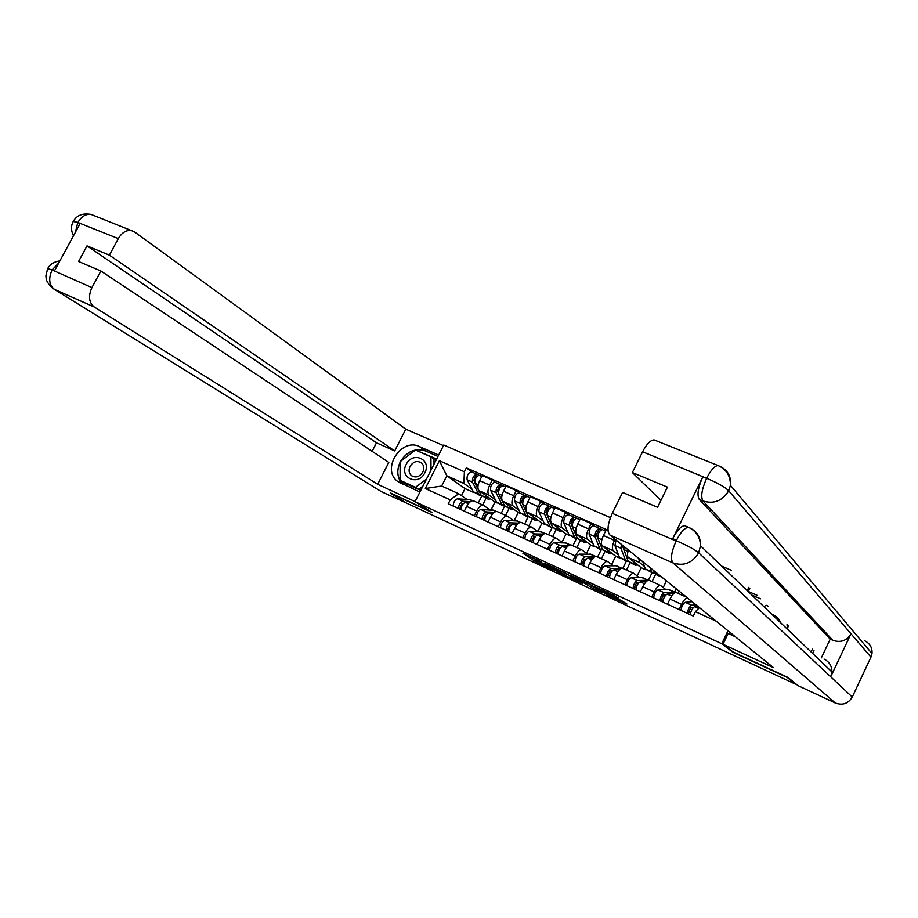 <?xml version="1.0" encoding="UTF-8"?>
<svg xmlns="http://www.w3.org/2000/svg" width="918" height="918" viewBox="0 0 918 918"><rect width="100%" height="100%" fill="white"/><g stroke="black" fill="none" stroke-linecap="round" stroke-linejoin="round"><path stroke-width="1.38" d="M541.861 562.091L522.881 553.279L534.987 561.311L553.29 569.952L542.377 564.088L547.954 566.165L536.273 560.026L541.861 562.091M618.411 598.49L614.245 595.575L593.866 586.223L606.982 594.91L626.937 604.055L621.245 600.464L605.226 593.556L597.836 588.427L618.56 598.203M721.766 643.759L732.725 652.147L787.311 677.495L795.436 684.117L405.71 502.72L390.299 493.104L432.367 512.646L415.039 501.664L721.766 643.759L727.985 630.769M566.28 573.463L544.454 563.296L558.385 572.316L577.674 581.197L566.28 573.463M570.009 575.058L591.146 584.995L602.128 592.558L593.051 588.438L584.25 583.114L577.881 580.245L582.666 583.515L580.474 582.494L570.009 575.058M731.359 570.319L721.651 566.096M610.436 517.637L443.75 445.012L415.039 501.664M812.717 653.49L814.014 650.736M473.849 500.999L473.447 500.815C471.198 500.471 468.937 502.341 466.677 506.426L464.301 511.154M495.284 499.621L489.133 495.204C487.355 493.287 487.538 489.914 489.684 485.083L479.655 480.63C477.521 485.45 477.349 488.812 479.15 490.728L494.986 502.043L491.038 509.915M479.655 480.63L482.225 475.535L492.255 479.965L495.789 482.604M474.296 515.732L476.683 510.993C478.944 506.885 481.193 504.992 483.43 505.325L490.097 509.869M508.997 508.526L505.589 515.354M489.684 485.083L492.255 479.965M501.285 513.414L504.43 506.197M497.533 511.716L497.154 511.544C494.94 511.223 492.702 513.128 490.441 517.259L488.055 522.032M519.726 493.161L516.295 490.568L506.07 486.058L503.489 491.199C501.331 496.064 501.125 499.449 502.869 501.343L518.245 512.496L514.195 520.621M498.233 526.702L500.631 521.906C502.892 517.752 505.129 515.824 507.31 516.134L513.793 520.609M532.337 519.003L528.906 525.899M519.014 510.259L513.036 505.898C511.315 504.005 511.544 500.62 513.713 495.731L516.295 490.568M524.717 524.006L528.045 516.834M521.665 522.629L521.298 522.457C519.14 522.17 516.914 524.121 514.642 528.298L512.244 533.117M544.11 503.925L540.782 501.366L530.363 496.764L527.77 501.974C525.589 506.874 525.348 510.27 527.024 512.152L541.941 523.134L537.81 531.453M522.617 537.868L525.027 533.025C527.299 528.825 529.502 526.863 531.648 527.139L537.925 531.545M556.09 529.675L552.636 536.64M543.181 521.091L537.386 516.788C535.733 514.918 535.997 511.51 538.178 506.587L540.782 501.366M552.097 527.689L548.574 534.804M546.256 533.748L545.889 533.587C543.789 533.324 541.586 535.309 539.314 539.532L536.892 544.408M568.942 514.895L565.729 512.37L555.115 507.688L552.51 512.944C550.307 517.89 550.02 521.309 551.638 523.168L566.073 533.966L561.954 542.274M547.461 549.251L549.882 544.351C552.166 540.117 554.357 538.109 556.434 538.361L562.516 542.676M580.279 540.541L576.814 547.576M567.806 532.119L562.195 527.896C560.6 526.037 560.909 522.617 563.124 517.649L565.729 512.37M572.866 545.785L576.366 538.705M571.306 545.085L570.962 544.925C568.908 544.695 566.727 546.715 564.444 550.995L562.011 555.906M594.256 526.071L591.158 523.581L580.348 518.808L577.72 524.121C575.506 529.124 575.173 532.543 576.722 534.391L590.641 545.005L586.556 553.279M572.786 560.841L575.219 555.906C577.514 551.615 579.671 549.572 581.702 549.79L587.566 554.036M604.916 551.603L601.428 558.718M592.89 543.364L587.474 539.21C585.948 537.363 586.304 533.932 588.53 528.917L591.158 523.581M597.607 556.985L601.095 549.893L599.752 548.505L595.013 536.72C594.99 532.429 596.436 529.629 599.362 528.32L602.07 529.537M596.838 556.641L596.505 556.48C594.508 556.285 592.351 558.351 590.056 562.665L587.612 567.645M608.095 531.052L606.052 530.156L603.413 535.515C601.175 540.564 600.797 544.007 602.277 545.831L615.668 556.251L611.629 564.49M598.593 572.671L601.049 567.68C603.344 563.331 605.478 561.254 607.452 561.437L613.098 565.591M630.012 562.883L626.501 570.055M618.445 554.816L613.247 550.743C611.79 548.918 612.191 545.476 614.44 540.404L615.026 539.21M622.817 568.391L626.317 561.231M622.863 568.414L622.542 568.265C620.602 568.104 618.48 570.204 616.173 574.565L613.717 579.591M628.405 550.054C627.224 553.841 627.201 556.319 628.337 557.49L641.166 567.703L637.172 575.884M624.906 584.72L627.373 579.671C629.691 575.288 631.802 573.165 633.707 573.314L639.123 577.388M655.578 574.37L652.055 581.61M644.493 566.498L639.513 562.493L638.802 558.477M648.372 580.268L652.032 572.763M649.405 580.417L649.083 580.279C647.213 580.153 645.113 582.287 642.807 586.705L640.328 591.789M666.422 580.865L663.221 587.486M651.746 597.021L654.224 591.915C656.542 587.474 658.631 585.317 660.478 585.432L665.642 589.402M679.148 591.181L678.081 593.395M674.546 592.11L676.164 588.771M676.463 592.661L676.164 592.523C674.351 592.431 672.286 594.623 669.968 599.087L667.478 604.216M679.125 609.552L681.615 604.4C683.623 600.464 685.505 598.249 687.261 597.756M645.813 569.78L641.166 567.703M619.857 558.121L615.668 556.251M594.394 546.692L590.641 545.005M569.401 535.469L566.073 533.966M544.867 524.453L541.941 523.134M520.793 513.632L518.245 512.496M497.143 503.007L494.986 502.043M471.99 489.179L463.888 483.442L446.825 475.799L441.65 486.035L458.69 493.735L466.826 499.335M478.278 502.995L481.743 496.099L481.239 495.743M473.917 492.587L465.024 488.594L446.825 475.799L439.401 460.721L464.382 471.783L463.888 483.442M481.743 496.099L480.94 495.743M465.024 488.594L461.467 495.651M458.69 493.735L450.222 499.862L425.321 488.502L439.401 460.721M608.026 530.306L466.355 467.859L464.382 471.783M716.132 621.153L695.396 611.698L699.459 607.636M450.222 499.862L448.236 503.798L693.297 616.058L695.396 611.698M747.241 590.653L748.836 587.313M486.081 498.222L482.684 504.992M472.3 472.231L466.355 467.859M425.321 488.502L441.65 486.035M533.599 558.167L535.837 559.659L534.987 561.311M565.385 573.498L568.391 574.886M548.126 565.098L557.674 571.719L564.742 574.806L548.207 564.937M589.735 584.215L593.12 586.35M581.771 581.071L572.947 576.871L583.389 582.528L584.468 582.93L581.989 580.612M487.642 498.933L481.17 495.272L475.019 483.281C474.698 479.047 476.121 476.396 479.288 475.317L479.517 475.421M490.556 498.887L488.146 499.151L485.197 495.054M474.755 482.157L473.768 480.252L475.822 476.431L476.637 476.798M475.857 477.98L474.606 477.062M481.445 495.72L478.645 494.136L472.472 482.145C472.139 477.911 473.562 475.26 476.729 474.181L479.185 475.283M479.77 495.399L473.321 491.75L467.09 479.747C466.734 475.524 468.157 472.873 471.336 471.806L471.577 471.909M475.765 476.419L477.05 474.354M463.315 503.569L462.064 503.5L459.608 509.008M470.601 499.828L457.485 498.795C454.8 499.771 453.366 502.203 453.205 506.07M470.441 501.653L462.867 501.239C460.182 502.226 458.748 504.659 458.575 508.526M461.169 507.964L460.331 507.585M469.35 502.605L465.415 502.398C462.729 503.385 461.295 505.818 461.111 509.697M511.096 509.467L504.556 505.772L498.681 493.815C498.405 489.569 499.828 486.884 502.949 485.76L503.179 485.863M513.954 509.375L511.578 509.685L508.744 505.6M498.44 492.897L497.372 490.74L499.426 486.873L500.344 487.286M499.53 488.548L498.199 487.573M504.785 506.162L501.985 504.613L496.076 492.656C495.8 488.422 497.223 485.737 500.356 484.612L502.857 485.737M503.075 505.864L496.569 502.18L490.591 490.212C490.304 485.978 491.727 483.304 494.859 482.191L495.1 482.294M499.381 486.861L500.666 484.773M534.976 520.185L528.378 516.455L522.767 504.544C522.56 500.287 523.994 497.579 527.07 496.409L527.288 496.5M537.776 520.07L535.446 520.403L532.715 516.341M522.572 503.879L521.413 501.423L523.478 497.522L524.488 497.969M523.627 499.335L522.227 498.279M528.55 516.788L525.762 515.285L520.116 503.362C519.909 499.117 521.332 496.397 524.419 495.238L526.966 496.386M526.806 516.524L520.231 512.806L514.528 500.884C514.298 496.627 515.732 493.918 518.819 492.771L519.049 492.863M523.432 497.51L524.729 495.399M400.569 461.329C407.179 451.22 415.487 447.754 425.504 450.933L419.388 446.55C401.384 437.484 381.2 468.903 397.23 481.101L419.882 492.105M419.388 446.55L438.666 455.041M443.451 445.597L405.779 429.176L394.683 450.922L109.391 255.17L118.307 238.623L77.651 222.386L80.015 223.728L54.552 270.707L51.913 269.846L91.926 287.609C88.139 296.124 88.897 302.584 94.221 306.979L54.552 289.445L381.475 491.704L407.236 503.431M372.123 451.335L376.483 442.797L394.683 450.922M376.483 442.797L87.015 245.875L78.569 261.504L100.877 270.982L388.807 462.431L377.665 484.279L94.221 306.979M415.074 501.607L377.665 484.279M405.779 429.176L134.567 231.944L131.331 230.544C126.202 229.948 121.864 232.644 118.307 238.623M381.475 491.704L54.437 289.388M100.877 270.982L91.926 287.609M87.015 245.875L109.391 255.17M390.402 492.92L430.599 511.521M400.099 462.224C396.427 470.636 397.173 477.911 402.348 484.061M425.504 450.933L437.966 456.43M400.374 480.458L400.374 481.147L420.719 490.464M436.647 459.023L415.9 450.233M417.679 451.013L416.221 449.992M436.394 459.539L431.804 457.497M75.379 232.277L77.72 222.799M73.199 221.513L77.628 222.363M47.633 268.607L51.901 269.835M787.564 629.358L788.172 625.583M735.456 636.817L728.158 633.477L722.982 644.252L773.484 667.65L609.839 534.999C606.798 531.12 607.613 523.903 612.283 513.346L622.588 492.427L657.563 507.275L667.42 487.125L632.364 472.552L642.6 451.759C646.559 444.174 650.369 440.215 654.041 439.883L655.9 440.629M812.419 649.187L811.11 651.952M757.029 595.289L748.308 591.456L749.822 588.289M760.62 598.788L751.899 595.128M824.054 659.09C829.31 661.775 831.938 666.055 831.926 671.942L830.721 676.818L852.26 697.037C848.324 703.601 842.713 705.598 835.414 703.039L797.937 685.585L788 677.473L733.034 651.952L722.982 644.252M732.908 634.763L732.564 635.497M864.664 640.753C869.977 643.461 872.421 647.729 872.008 653.582L870.964 657.127L850.986 633.776C846.729 640.741 840.704 642.933 832.913 640.339L703.05 501.01L699.298 499.449C696.819 495.261 697.967 487.791 702.718 477.05L672.71 538.694C677.025 530.34 681.018 526.003 684.679 525.704L686.136 526.324M852.26 697.037L870.964 657.127M689.67 527.861L689.946 527.988C697.221 531.522 700.744 537.466 700.526 545.82L698.644 552.808L830.721 676.818L850.986 633.776L728.697 490.786C724.933 487.045 717.727 482.948 707.078 478.485L642.6 451.759M632.364 472.552L660.914 500.413M821.358 657.873L830.205 639.135L699.298 499.449M830.205 639.135L832.913 640.339M689.946 527.988L688.431 527.299C684.644 527.793 680.663 532.13 676.474 540.323L672.71 538.694M835.414 703.039L672.963 562.918C683.83 566.429 692.39 563.055 698.644 552.808C694.628 549.469 687.318 545.51 676.715 540.943M406.204 464.428C398.848 477.681 418.333 486.609 424.827 472.804C432.137 459.39 412.561 450.738 406.204 464.428M410.048 466.367C408.453 469.982 408.854 473.022 411.253 475.478C415.602 478.175 419.446 477.05 422.785 472.104C424.357 468.559 424.001 465.564 421.706 463.12C417.346 460.274 413.456 461.352 410.048 466.367M426.526 479.012L415.51 487.32L400.076 480.252L400.11 461.674L415.452 450.038L430.944 456.889L433.996 459.069L434.019 464.21M422.911 486.138L418.631 489.363L400.076 480.252M430.944 456.889L431.012 470.142M418.631 489.363L415.51 487.32M787.059 624.515L787.449 629.243M763.96 606.706L766.06 605.226L768.217 606.178M780.541 622.622C779.026 618.502 776.169 615.771 771.981 614.406M486.976 514.275L485.599 514.218L483.12 519.783M493.792 510.328L480.94 509.456C478.289 510.465 476.855 512.921 476.637 516.811M494.366 512.278L486.414 511.934C483.763 512.967 482.34 515.423 482.111 519.313M484.773 518.762L483.843 518.337M493.195 513.288L489.007 513.116C486.368 514.149 484.934 516.604 484.704 520.506M511.085 525.176L509.582 525.142L507.08 530.753M517.419 521.011L504.831 520.311C502.215 521.367 500.78 523.845 500.517 527.747M518.773 523.099L510.397 522.835C507.792 523.903 506.357 526.393 506.093 530.294M508.824 529.766L507.803 529.296M517.5 524.167L513.047 524.04C510.442 525.107 509.008 527.598 508.733 531.511M559.291 531.109L552.636 527.345L547.312 515.48C547.162 511.211 548.608 508.469 551.626 507.252L551.844 507.344M562.034 530.948L559.75 531.315L557.146 527.288M547.22 515.227L545.912 512.301L547.989 508.365L549.079 508.859M548.184 510.316L546.715 509.192M552.762 527.598L551.443 527.586L549.962 526.152L544.615 514.275C544.466 510.006 545.9 507.264 548.93 506.059L551.534 507.229M550.984 527.38L544.34 523.627L538.923 511.739C538.751 507.47 540.186 504.739 543.226 503.546L543.456 503.638M547.943 508.354L549.228 506.208M584.066 542.24L577.342 538.441L572.327 526.611C572.247 522.331 573.681 519.565 576.653 518.303L576.871 518.395M586.74 542.033L584.514 542.446L582.023 538.441M576.229 535.802L570.87 523.386L572.947 519.404L574.14 519.944M573.199 521.527L571.65 520.322M577.422 538.614L576.045 538.636L574.634 537.225L569.573 525.394C569.481 521.114 570.927 518.349 573.911 517.086L576.561 518.28M575.597 538.441L568.896 534.655L563.767 522.801C563.675 518.532 565.109 515.767 568.104 514.528L568.311 514.619M572.901 519.393L574.198 517.236M609.311 553.577L602.518 549.744L597.813 537.959C597.802 533.668 599.247 530.868 602.162 529.56L602.369 529.652M611.916 553.324L609.736 553.772L607.383 549.802M601.531 547.289L596.298 534.689L598.387 530.661L599.695 531.247M598.685 532.956L597.067 531.671M602.552 549.813L601.118 549.893M600.682 549.698L593.912 545.877L589.092 534.081C589.058 529.801 590.504 527.001 593.441 525.704L593.648 525.796M598.352 530.661L599.638 528.47M535.642 536.284L534.001 536.261L531.476 541.93M541.471 531.901L529.158 531.361C526.588 532.463 525.142 534.964 524.844 538.889M543.663 534.092L534.838 533.943C532.279 535.056 530.833 537.569 530.524 541.482M533.324 540.966L532.211 540.461M542.274 535.24L537.535 535.171C534.976 536.273 533.53 538.797 533.209 542.722M560.68 547.598L558.89 547.598L556.342 553.313M565.981 542.986L553.956 542.63C551.42 543.766 549.985 546.302 549.63 550.238M569.08 545.281L559.739 545.258C557.215 546.405 555.78 548.953 555.413 552.888M558.293 552.395L557.077 551.833M567.519 546.508L562.482 546.508C559.969 547.656 558.523 550.203 558.155 554.151M586.2 559.119L584.25 559.154L581.679 564.926M590.94 554.288L579.224 554.116C576.734 555.298 575.288 557.857 574.886 561.805M595.082 556.652L585.122 556.79C582.643 557.983 581.197 560.554 580.784 564.513M583.733 564.031L582.425 563.423M593.269 557.983L587.91 558.064C585.443 559.257 583.997 561.839 583.573 565.786M635.026 565.132L628.176 561.254L623.792 549.526L623.976 546.462M637.574 564.834L635.44 565.316L633.213 561.368M627.292 558.89L622.232 545.051M628.164 561.219L626.65 561.368L625.353 559.991L620.935 548.264L621.383 544.363M626.237 561.185L619.409 557.318L614.911 545.579L616.07 540.059M612.226 570.847L610.103 570.927L607.509 576.756M621.738 568.253L610.986 568.552C608.554 569.78 607.108 572.384 606.637 576.355M616.38 565.798L604.973 565.821C602.529 567.037 601.083 569.63 600.636 573.601M609.667 575.896L608.255 575.242M619.547 569.653L613.832 569.849C611.411 571.088 609.965 573.693 609.495 577.663M661.247 576.906L655.555 574.347L653.386 570.296M661.809 577.124L660.593 576.148M653.375 570.583L652.767 569.803M654.27 572.832L652.687 573.061L651.447 571.707L649.99 567.553M652.285 572.878L645.388 568.988L642.795 561.713M638.756 582.804L636.461 582.93L633.845 588.817M648.36 580.268L637.356 580.532C634.981 581.817 633.535 584.445 633.007 588.438M642.302 577.525L631.228 577.743C628.841 579.017 627.384 581.645 626.879 585.627M636.117 587.99L634.59 587.29M646.352 581.53L640.259 581.851C637.895 583.137 636.438 585.776 635.91 589.769M665.837 594.979L663.335 595.174L660.696 601.118M675.246 592.603L664.253 592.753C661.924 594.084 660.478 596.746 659.893 600.751M668.717 589.482L657.999 589.918C655.659 591.226 654.213 593.889 653.639 597.882M663.083 600.326L661.442 599.569M673.72 593.613L667.214 594.107C664.896 595.438 663.439 598.1 662.853 602.105M693.457 607.383L690.749 607.659L688.075 613.66M695.959 604.813L691.679 605.214C689.407 606.591 687.949 609.288 687.318 613.304M692.126 601.703L685.298 602.323C683.015 603.688 681.558 606.373 680.938 610.39M690.6 612.903L688.833 612.099M697.783 606.293L694.696 606.591C692.436 607.968 690.979 610.677 690.336 614.693M614.44 540.404L603.413 535.515M588.53 528.917L577.72 524.121M563.124 517.649L552.51 512.944M538.178 506.587L527.77 501.974M513.713 495.731L503.489 491.199M654.224 591.915L642.807 586.705M639.513 562.493L628.337 557.49M627.373 579.671L616.173 574.565M613.247 550.743L602.277 545.831M601.049 567.68L590.056 562.665M587.474 539.21L576.722 534.391M575.219 555.906L564.444 550.995M562.195 527.896L551.638 523.168M549.882 544.351L539.314 539.532M537.386 516.788L527.024 512.152M525.027 533.025L514.642 528.298M513.036 505.898L502.869 501.343M500.631 521.906L490.441 517.259M489.133 495.204L479.15 490.728M476.683 510.993L466.677 506.426M681.615 604.4L669.968 599.087M537.845 561.047L537.145 562.447M565.178 572.843L564.363 574.496M593.831 586.843L593.051 588.438M591.72 585.581L590.882 587.29M587.084 582.976L586.441 584.273M584.812 581.92L584.353 582.838M610.585 593.877L610.195 594.669M608.301 592.821L607.968 593.498M481.17 495.272L486.529 497.671M475.019 483.281L478.198 484.693M473.321 491.75L478.645 494.136M467.09 479.747L472.472 482.145M472.288 500.769L469.431 499.484M462.867 501.239L457.485 498.795M468.364 503.741L465.415 502.398M504.556 505.772L510.018 508.216M498.681 493.815L502.008 495.307M496.569 502.18L501.985 504.613M490.591 490.212L496.076 492.656M528.378 516.455L533.932 518.957M522.767 504.544L526.266 506.105M520.231 512.806L525.762 515.285M514.528 500.884L520.116 503.362M51.982 270.271C48.264 278.636 49.124 285.028 54.552 289.445L52.751 288.344C44.5 280.334 46.531 278.12 45.9 275.744L47.679 268.538C50.054 264.212 54.116 261.664 59.865 260.896M93.992 215.592L91.1 214.433C85.902 213.779 81.541 216.396 78.019 222.248M58.763 262.938L52.28 269.731M702.718 477.05L707.055 478.462M612.283 513.346L676.13 541.046L676.474 540.323M676.13 541.046C671.345 551.856 670.289 559.142 672.963 562.918L609.839 534.999M720.32 466.574C727.928 470.383 731.302 476.637 730.418 485.324L728.697 490.786C722.455 500.872 713.906 504.28 703.05 501.01C700.537 497.04 701.696 489.558 706.516 478.588M719.804 466.298L717.979 465.495C714.56 465.965 710.853 470.096 706.86 477.876M496.007 511.51L492.656 509.995M486.414 511.934L480.94 509.456M492.128 514.539L489.007 513.116M520.173 522.445L516.306 520.69M510.397 522.835L504.831 520.311M516.329 525.532L513.047 524.04M552.636 527.345L558.293 529.893M547.312 515.48L550.984 517.109M544.34 523.627L549.962 526.152M538.923 511.739L544.615 514.275M577.342 538.441L583.114 541.035M572.327 526.611L576.16 528.32M568.896 534.655L574.634 537.225M563.767 522.801L569.573 525.394M602.518 549.744L608.393 552.384M597.813 537.959L601.829 539.75M593.912 545.877L599.752 548.505M589.092 534.081L595.013 536.72M544.799 533.587L540.381 531.591M534.838 533.943L529.158 531.361M541 536.743L537.535 535.171M569.883 544.948L564.914 542.699M559.739 545.258L553.956 542.63M566.131 548.161L562.482 546.508M595.461 556.515L589.907 554.002M585.122 556.79L579.224 554.116M591.743 559.808L587.91 558.064M628.176 561.254L634.166 563.95M623.792 549.526L628.004 551.408M619.409 557.318L625.353 559.991M614.911 545.579L620.935 548.264M621.325 568.231L615.381 565.534M610.986 568.552L604.973 565.821M617.86 571.673L613.832 569.849M654.327 572.993L659.686 575.402M645.388 568.988L651.447 571.707M647.397 580.027L641.338 577.284M637.356 580.532L631.228 577.743M644.493 583.779L640.259 581.851M673.973 592.053L667.799 589.253M664.253 592.753L657.999 589.918M671.655 596.115L667.214 594.107M691.679 605.214L685.298 602.323M698.69 608.404L694.696 606.591M686.675 597.274L676.164 592.523M483.43 505.325L473.447 500.815M507.31 516.134L497.154 511.544M531.648 527.139L521.298 522.457M556.434 538.361L545.889 533.587M581.702 549.79L570.962 544.925M607.452 561.437L596.505 556.48M633.707 573.314L622.542 568.265M660.478 585.432L649.083 580.279M565.58 573.107L564.742 574.806M584.938 581.978L584.468 582.93M479.288 475.317L481.778 476.419M471.336 471.806L476.729 474.181M472.586 500.723L470.108 499.599M502.949 485.76L505.623 486.942M494.859 482.191L500.356 484.612M527.07 496.409L529.915 497.671M518.819 492.771L524.419 495.238M400.455 483.189L397.23 481.101M131.331 230.544L91.1 214.433C82.723 212.93 76.779 215.248 73.268 221.387C70.881 225.759 70.95 230.567 73.463 235.811M872.008 653.582L730.418 485.324C730.499 475.857 726.345 469.247 717.979 465.495L654.041 439.883M831.926 671.942L700.526 545.82C700.147 537.076 696.108 530.902 688.431 527.299L684.679 525.704M412.584 476.362L411.253 475.478M496.305 511.464L493.322 510.11M520.472 522.388L516.949 520.804M551.626 507.252L554.667 508.595M543.226 503.546L548.93 506.059M576.653 518.303L579.889 519.726M568.104 514.528L573.911 517.086M602.162 529.56L605.605 531.074M593.441 525.704L599.362 528.32M545.085 533.53L541.012 531.694M570.17 544.879L565.534 542.79M595.736 556.457L590.515 554.093M621.796 568.242L615.967 565.603M647.959 580.084L641.9 577.342M674.512 592.099L668.338 589.31"/></g></svg>
